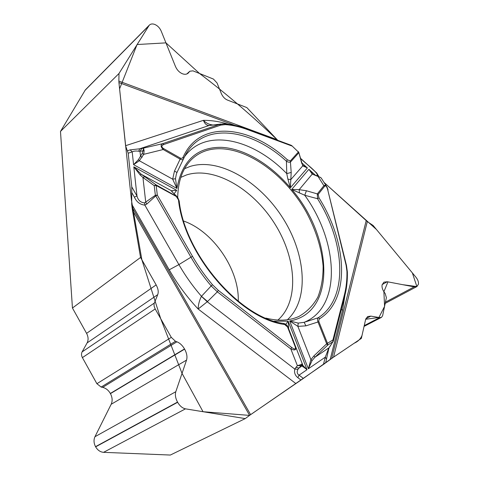 <?xml version="1.0" encoding="UTF-8"?>
<svg xmlns="http://www.w3.org/2000/svg" width="479" height="479" viewBox="0 0 479 479"><rect width="100%" height="100%" fill="white"/><g stroke="black" fill="none" stroke-linecap="round" stroke-linejoin="round"><path stroke-width="0.72" d="M277.161 139.694L246.829 107.577L227.411 100.045C224.735 98.89 222.687 96.68 221.268 93.417L217.053 82.975L213.436 79.065L192.959 70.85L189.804 71.239L188.295 73.053C186.768 74.407 184.828 74.652 182.481 73.778L182.331 73.718C179.284 72.389 176.973 69.922 175.41 66.336L161.249 31.225C159.884 28.075 157.831 25.86 155.088 24.579L154.939 24.513C152.597 23.579 150.699 23.812 149.25 25.213L118.99 73.503L118.864 81.083L277.161 139.694L277.772 140.323M316.775 173.069L300.483 158.25C306.326 164.411 314.793 169.458 318.601 176.302L316.775 173.069L317.457 175.919M324.014 182.409L367.297 221.585L333.54 357.136L361.352 338.414L365.669 319.283L367.621 316.559L370.836 316.128L379.667 317.595L381.488 317.361L382.607 315.775L386.385 297.681L385.182 293.549L384.284 292.292C382.428 289.591 381.703 287.107 382.11 284.837L383.919 282.155L387.283 281.742L414.191 286.867L416.91 286.562L418.442 284.191C418.724 282.011 417.892 279.688 415.94 277.227L373.117 225.471L367.297 221.585M333.54 357.136L325.636 362.854M250.601 414.64L249.595 415.365L132.432 210.095L131.994 206.898L250.601 414.64L303.369 378.434L330.187 359.436L342.527 310.428L344.976 295.076M132.432 210.095L140.545 257.457L72.449 308.021L86.573 333.348C88.381 336.821 88.561 340.006 87.118 342.904L82.095 351.909C81.226 353.64 81.328 355.544 82.4 357.621L96.896 383.709L101.147 387.062L102.656 387.379C105.859 388.152 108.422 390.175 110.344 393.451L110.439 393.63C112.409 397.414 112.649 400.965 111.164 404.282L94.956 436.722C93.549 439.836 93.746 443.153 95.537 446.662L95.638 446.847C97.644 450.224 100.291 452.05 103.572 452.332L170.332 455.05L245.248 418.604L249.595 415.365M72.449 308.021L60.486 131.444L118.99 73.503M131.994 206.898L131.707 204.144L169.213 269.815C177.41 284.113 187.055 297.184 198.15 309.027C198.24 304.734 199.33 300.513 201.414 296.363L211.185 285.933C203.593 277 196.851 267.42 190.965 257.193L178.901 264.594L169.213 269.815M234.806 125.354L118.93 82.58L125.564 145.712L128.198 153.22L131.773 186.888L131.707 204.144M118.93 82.58L118.864 81.083M238.255 301.273C239.458 269.785 213.377 231.465 183.691 221.053M82.4 357.621L155.19 308.961L171.29 337.366L175.506 341.305L176.901 341.808C179.87 342.982 182.409 345.359 184.511 348.934L184.625 349.125C186.834 353.227 187.475 356.885 186.541 360.106L175.805 391.708C174.907 394.786 175.476 398.247 177.517 402.085L177.631 402.294C179.859 406.024 182.469 408.204 185.475 408.844L245.248 418.604M155.19 308.961L154.124 306.255L154.052 303.788L157.741 294.633C158.711 291.891 158.178 288.651 156.154 284.903L140.545 257.457M149.203 25.261L85.346 89.896L60.486 131.444M265.851 318.092C278.521 321.295 289.544 320.744 298.926 316.445C306.925 311.901 313.236 305.446 317.864 297.082C321.439 287.849 323.187 277.515 323.109 266.084C321.595 248.146 315.954 230.1 306.189 211.94C282.915 170.434 238.219 141.054 206.736 150.502C200.665 152.376 195.384 155.591 190.893 160.16C182.529 168.83 178.128 181.17 177.697 197.174M144.556 202.88L144.856 205.132C140.024 204.593 136.533 201.928 134.389 197.15L136.982 195.995C138.054 200.234 140.575 202.527 144.556 202.88L155.364 195.264L155.765 195.905L146.825 204.042L144.856 205.132L178.901 264.594C185.409 275.928 192.929 286.49 201.455 296.273L207.545 301.519L198.15 309.027L295.639 383.404M300.914 380.015L297.89 377.697C295.052 375.452 294.022 372.596 294.807 369.111L298.004 369.261L301.087 365.543L297.405 365.699L301.303 364.477L302.219 363.651L302.075 365.932L307.027 369.68L288.154 321.187L285.724 324.331M325.66 362.831L328.654 349.251M297.89 377.697L299.07 375.135C297.01 373.824 296.651 371.872 298.004 369.261M326.606 359.13L325.295 357.172L323.403 364.525M295.178 346.664C296.01 349.43 294.86 349.712 291.729 347.509L290.831 348.957L217.358 291.843L211.185 285.933L212.484 284.736C204.988 275.904 198.33 266.444 192.516 256.361L157.322 195.115L156.166 185.511L154.22 185.654L156.04 184.858L156.166 185.511L176.278 196.438L179.194 201.03C184.852 254.636 240.482 318.242 283.376 323.421L287.52 326.947L295.178 346.664L295.597 346.676C296.525 349.993 294.932 350.754 290.831 348.957L297.405 365.699L296.064 367.243L298.872 368.094L302.075 365.932L302.441 364.208L302.991 365.603L307.027 369.68L299.07 375.135L303.369 378.434M173.386 193.097L171.362 190.702L176.727 190.319L174.075 193.791M176.727 190.319L133.821 166.83L140.072 174.877L142.94 177.469L144.748 176.697L156.04 184.858L177.392 196.821M176.278 196.438L176.134 195.791L173.524 193.282M329.504 347.233L332.953 341.629L327.6 345.215L326.672 343.784L317.99 321.99L305.925 325.852L304.135 322.325L298.219 323.109L297.884 326.391L289.699 320.942L308.344 368.782L310.913 359.651L313.961 355.861L326.672 343.784L332.935 339.952L344.527 294.316C346.305 287.196 347.107 279.55 346.934 271.377L346.083 265.186L327.696 189.678C326.78 186.487 325.78 185.325 324.708 186.205L323.9 185.666C325.025 184.972 326.061 185.457 327.019 187.121L327.379 187.9M324.708 186.205L318.134 194.438L318.99 197.875L317.541 198.719L304.758 195.264L291.741 189.415L299.183 189.654L306.41 190.756L317.32 193.893L323.9 185.666L317.96 176.296L320.661 177.499M318.99 197.875C347.311 242.739 350.532 299.447 319.78 318.655L318.834 319.792L318.78 321.427L327.57 343.527L327.6 345.215L314.907 357.28L313.961 355.861M274.233 321.181L288.154 321.187L288.663 328.756L287.951 326.977L302.441 364.208M298.219 323.109L289.699 320.942C336.707 313.218 332.989 237.057 291.741 189.415L308.889 169.303L312.649 174.039M306.41 190.756L304.758 195.264C338.617 242.081 342.018 307.063 304.135 322.325L318.182 317.781C348.556 298.914 345.479 242.985 317.541 198.719L317.32 193.893L318.134 194.438M296.064 367.243L294.807 369.111L207.281 301.776L201.414 296.363M328.564 348.61L325.295 357.172L308.344 368.782L312.069 360.591L314.907 357.28L329.001 347.778L333.133 341.443M318.882 321.744L317.99 321.99C317.284 319.852 317.349 318.451 318.182 317.781L319.78 318.655M283.664 323.517L287.017 325.451M287.053 325.492L287.951 326.977L287.52 326.947M288.16 327.51L302.991 365.603L302.836 366.836M301.303 364.477L301.087 365.543L301.854 365.381M312.069 360.591L310.913 359.651L297.884 326.391L305.925 325.852M192.516 256.361L190.965 257.193L155.765 195.905L157.322 195.115L155.364 195.264L154.22 185.654L142.94 177.469L145.742 202.276L146.825 204.042M228.591 124.277C219.969 121.63 211.586 120.313 203.437 120.331C205.964 122.995 208.946 124.516 212.395 124.893M221.31 123.983L209.155 125.492C206.569 125.45 204.665 123.726 203.437 120.331L125.564 145.712M127.354 150.807L130.156 149.879L139.688 148.795L138.718 151.238L142.892 150.975L143.58 148.316L144.119 150.753L143.754 154.322L142.185 153.466L138.377 159.705L133.581 164.668L176.931 188.451L175.482 178.721L176.32 174.212M130.156 149.879L132.192 151.873C133.875 151.023 136.048 150.807 138.718 151.238M287.448 159.848C249.816 124.989 199.737 119.427 183.146 157.118L182.158 158.262L180.709 158.309L163.525 148.55C161.213 146.951 161.327 145.592 163.872 144.466L162.585 143.688L219.382 124.444L224.489 123.869L225.381 124.612C232.543 125.139 239.889 126.791 247.404 129.564L291.723 145.939L291.705 145.58L298.375 152.011L298.728 152.873L290.711 161.8C289.693 162.513 288.262 162.315 286.43 161.219L287.448 159.848L290.352 160.92L298.375 152.011L291.705 145.58M287.897 179.164L290.813 179.589L290.376 187.774L287.897 179.164L286.771 173.626L286.43 161.219C250.361 127.959 202.767 121.63 185.08 155.645L183.685 158.495M303.003 165.381L307.386 167.937L302.764 165.842L298.794 152.388L301.764 163.417M184.517 156.753C205.449 127.51 252.99 138.575 286.771 173.626L291.196 172.428L290.813 179.589L302.764 165.842L301.83 162.938M131.773 186.888L136.982 195.995L133.821 166.83L141.275 174.296L144.748 176.697M163.525 148.55L163.201 149.526L143.754 154.322L139.347 160.746L133.581 164.668L132.192 151.873L128.198 153.22M301.818 162.878L307.386 167.937L290.376 187.774C270.431 164.243 244.188 148.34 221.256 147.322C196.773 147.119 182.002 160.83 176.931 188.451L172.668 179.176L174.482 171.063L180.122 159.148L163.201 149.526C160.663 146.903 160.459 144.951 162.585 143.688L141.814 148.514L139.976 151.292L140.551 156.364L142.119 157.22M141.814 148.514L139.688 148.795L209.155 125.492L211.856 124.935M183.475 158.938L176.979 172.482L174.482 171.063M183.619 158.645L183.559 158.777C183.086 159.878 181.942 159.998 180.122 159.148L180.433 158.172M175.482 178.721L172.668 179.176L139.347 160.746L138.377 159.705M183.146 157.118L183.595 158.693M144.119 150.753L142.892 150.975L142.185 153.466M140.072 174.877L141.275 174.296L171.362 190.702L172.123 192.043M321.678 178.739L320.786 177.601L312.236 174.093L308.889 169.303L315.451 175.26M299.423 193.019L299.183 189.654L312.236 174.093L318.248 176.176M327.696 189.678L346.467 265.426M320.786 177.601L321.379 178.26M332.953 341.629L333.342 341.006L332.935 339.952L332.953 341.629M324.026 182.427L376.434 229.477L412.353 272.886L416.874 286.58L402.749 284.688L387.954 281.868L383.895 291.723L384.571 306.374L378.925 317.475L365.669 319.283L362.04 335.372C360.579 338.964 357.999 341.563 354.292 343.162L331.66 358.418M325.073 363.31L249.547 415.401L203.042 411.712L182.038 373.369L160.722 318.727L141.88 259.804L131.438 200.204L119.582 88.819L137.078 44.529L165.95 42.865L199.557 73.497C225.645 93.177 251.714 115.457 277.778 140.323M180.793 177.38L186.445 174.973C213.969 166.033 252.577 188.588 274.461 223.316C296.555 257.906 299.531 301.255 277.886 320.068M111.164 404.282L186.541 360.106M110.439 393.63L184.625 349.125M110.344 393.451L184.511 348.934M102.656 387.379L176.901 341.808M101.147 387.062L175.506 341.305M96.896 383.709L171.29 337.366M82.095 351.909L154.25 303.117M87.118 342.904L157.741 294.633M86.573 333.348L156.154 284.903M103.572 452.332L185.475 408.844M95.638 446.847L177.631 402.294M95.537 446.662L177.517 402.085M94.956 436.722L175.805 391.708M187.57 73.61L188.828 72.467M186.9 73.952L189.51 71.563M84.879 90.507L148.694 25.926M382.176 284.55L387.283 281.742M364.238 325.618L379.667 317.595M365.812 318.769L370.836 316.128M385.451 302.141L414.191 286.867M184.577 168.692L190.085 166.441C219.023 157.34 259.432 181.212 282.568 217.658C305.907 253.972 309.626 299.549 287.376 319.75M131.749 192.534L134.389 197.15M341.383 309.278L342.527 310.422M291.729 347.509L218.322 290.364L212.484 284.736M178.529 200.432C184.475 254.834 239.781 318.685 284.245 324.427M218.322 290.364L217.358 291.843L207.545 301.519M163.872 144.466L220.615 125.157L225.381 124.612M290.352 160.92L291.196 172.428M220.615 125.157L219.382 124.444L209.413 125.468M247.404 129.564L246.919 128.911L291.214 145.299M331.672 358.406L366.178 220.717M318.23 175.278L318.463 176.248M344.527 294.316L344.904 295.357L333.378 340.874M346.934 271.377L347.365 272.012C347.55 280.335 346.73 288.118 344.904 295.357M346.083 265.186L346.479 265.492L347.365 271.91M189.78 71.263L186.786 73.994M381.41 317.403L364.058 326.409M416.778 286.628L385.194 303.381M173.506 193.253L176.452 195.983M328.69 349.047L329.043 348.143M286.963 325.373C285.49 324.121 284.322 323.475 283.466 323.439M177.493 196.923L179.176 200.935M176.979 172.482L176.272 174.38M246.919 128.911C239.296 126.091 231.848 124.414 224.579 123.875M224.483 123.869L222.543 123.851M183.667 158.543L185.08 155.645M326.558 186.397L321.696 178.775M328.073 189.965L327.289 187.702M312.745 174.069L312.164 173.673M298.83 152.711L298.357 151.639M333.204 341.329L333.342 341.006"/></g></svg>

